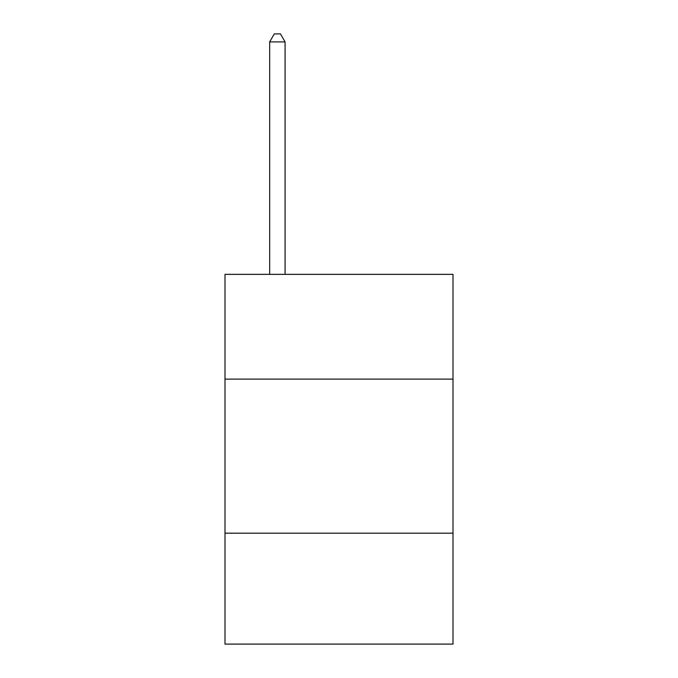 <?xml version="1.0" encoding="UTF-8"?>
<svg xmlns="http://www.w3.org/2000/svg" width="678" height="678" viewBox="0 0 678 678"><rect width="100%" height="100%" fill="white"/><g stroke="black" fill="none" stroke-linecap="round" stroke-linejoin="round"><path stroke-width="1.02" d="M453.006 379.121L453.006 274.353L224.994 274.353L224.994 379.121L453.006 379.121L453.006 644.1L224.994 644.1L224.994 379.121M453.006 533.179L224.994 533.179M285.082 274.353L285.082 41.909L269.675 41.909L269.675 274.353M269.675 41.909L274.293 33.9L280.455 33.9L285.082 41.909"/></g></svg>
